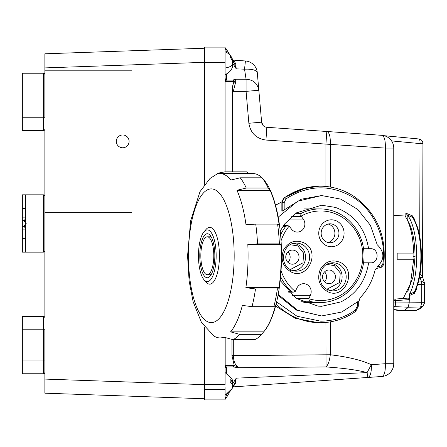 <?xml version="1.0" encoding="UTF-8"?>
<svg xmlns="http://www.w3.org/2000/svg" width="447" height="447" viewBox="0 0 447 447"><rect width="100%" height="100%" fill="white"/><g stroke="black" fill="none" stroke-linecap="round" stroke-linejoin="round"><path stroke-width="0.67" d="M22.35 316.409L22.35 373.748L22.35 316.409L43.342 316.409A1.537 1.537 -90 0 1 44.873 317.946L44.873 212.727L131.954 212.727L131.954 70.213L44.873 70.213L44.873 74.772A1.537 1.537 -90 0 0 43.342 73.235L43.342 86.031L44.873 86.031L44.873 74.772L44.873 117.773L44.873 86.031M44.873 329.21L44.873 360.952L44.873 329.21L43.342 329.21L43.342 360.952L44.873 360.952L44.873 372.211L44.873 360.952M22.35 373.748L43.342 373.748A1.537 1.537 90 0 0 44.873 372.211L44.873 393.181L44.873 379.078L204.603 384.66M22.35 130.574L22.35 73.235L22.35 130.574L43.342 130.574A1.537 1.537 90 0 0 44.873 129.038L44.873 212.727M22.35 73.235L43.342 73.235M25.423 225.025L24.334 225.025L25.194 229.233M25.513 217.091L24.334 221.958L25.423 221.958M262.562 178.37A82.17 28.105 90 0 1 263.339 179.219A82.17 28.105 90 0 1 264.021 180.035L262.059 177.8L240.201 177.8L230.887 180.035A82.17 28.105 90 0 0 219.974 173.587A82.17 28.105 90 0 0 216.147 174.352L218.661 173.045L224.785 171.86L246.643 171.86L248.471 173.587M232.205 58.579L225.964 48.55L225.623 48.734L226.618 52.752M232.535 66.899L232.563 66.804C231.283 70.565 228.791 73.152 225.081 74.565L225.081 74.331M233.3 339.647L233.3 355.611L330.294 354.756C329.595 360.785 328.176 364.853 326.031 366.948C343.721 368.116 357.404 370.01 367.076 372.625L371.34 364.696C371.569 372.312 370.407 376.564 367.859 377.464L381.85 376.486A12.801 12.801 90 0 0 393.757 363.718L393.757 148.097A12.801 12.801 90 0 0 381.85 135.329L326.813 131.485L325.919 144.252L325.919 186.455M393.757 148.097L385.336 148.097C385.56 140.481 384.398 136.229 381.85 135.329M381.85 376.486C384.398 375.586 385.56 371.328 385.336 363.718L393.757 363.718M232.507 386.074L232.826 386.107L232.205 388.482L232.826 384.521L230.149 382.448L230.149 379.592L232.826 381.66L232.205 379.598M225.081 68.872L225.081 66.061M232.563 66.804L232.826 65.787L232.205 66.748L232.205 63.144L232.826 61.882L230.149 56.786L230.149 55.484L232.563 59.563L232.826 60.58L232.496 60.658M382.727 264.468L383.722 264.68L381.503 267.217L376.91 268.401L381.459 267.222A1.537 0.508 -104.5 0 0 381.503 267.217A1.537 0.508 -104.5 0 0 381.643 265.725L382.727 264.468C387.057 240.212 374.474 210.716 354.477 198.211C331.573 184.198 308.788 184.399 286.108 198.814A1.537 0.436 -125.2 0 0 284.784 197.535A6.141 5.772 90 0 0 282.197 202.659L282.197 211.157L301.261 199.228L321.605 195.546L297.646 201.211L278.196 217.141M276.632 301.898L297.026 316.236L320.728 321.186C333.49 321.035 345.034 317.336 355.354 310.095L357.293 306.251L357.293 302.468M407.787 220.879L407.82 220.879C412.441 228.685 414.855 240.57 415.056 256.533L413.123 276.671L407.72 291.595M407.809 220.924A1.537 1.274 147.3 0 0 407.82 220.879L407.837 215.538L407.496 215.203L412.385 217.225L412.525 215.907L405.837 213.13L407.496 215.203M413.039 217.79L412.385 217.225A42.929 14.684 -90 0 1 420.884 256.561A42.929 14.684 -90 0 1 414.229 292.103L415.051 291.176C419.146 282.554 421.275 271.016 421.432 256.55C421.286 239.134 418.487 226.21 413.039 217.79M44.873 223.494L44.873 196.356A1.537 1.537 90 0 0 43.342 194.825L25.423 194.825L25.423 252.164L43.342 252.164A1.537 1.537 90 0 0 44.873 250.627L44.873 223.494M263.546 179.459A81.656 27.926 90 0 1 263.752 179.7A81.656 27.926 90 0 1 281.521 255.751A81.656 27.926 90 0 1 263.752 331.808L261.249 334.669A84.729 28.977 90 0 1 260.093 335.909A84.729 28.977 90 0 1 254.762 339.647L232.904 339.647L223.807 337.155A82.17 28.105 90 0 1 219.974 337.921A82.17 28.105 90 0 1 213.99 336.032L201.468 322.46L193.098 301.63L189.115 280.928L187.572 255.84L190.601 220.958L199.993 191.685L210.001 178.476L218.46 173.129M219.974 173.587L253.108 173.587A82.17 28.105 90 0 1 261.992 177.8M262.059 177.8A84.729 28.977 90 0 1 268.122 188.042L270.089 190.277A82.17 28.105 90 0 1 279.14 224.774L277.587 224.103A84.729 28.977 90 0 1 279.397 243.889L280.951 244.554A82.17 28.105 90 0 1 279.006 287.661L277.363 288.952A84.729 28.977 90 0 1 273.86 306.681L275.503 305.396A82.17 28.105 90 0 1 263.702 331.858L261.529 334.35A84.729 28.977 90 0 1 261.249 334.669M363.545 262.797L370.675 262.836C379.24 263.272 379.24 248.269 370.675 248.711L368.624 248.733C365.082 228.087 353.996 214.309 335.373 207.397L321.605 205.223L296.551 212.828L284.879 223.723L280.208 231.01M280.208 280.498L296.149 298.406L318.163 306.15L321.605 306.284L340.966 301.893C356.488 293.908 365.707 280.878 368.624 262.797M278.196 294.366L297.646 310.296L321.605 315.956L341.67 312.045L359.125 300.814L360.047 297.803C367.468 290.042 372.474 280.805 375.067 270.083L376.933 268.306L377.218 266.814C384.75 259.461 384.755 252.097 377.223 244.732L370.395 225.277L357.762 209.447L340.826 199.127L321.605 195.546M282.197 211.157L281.984 210.727M281.917 201.809L275.531 205.229M205.212 237.832A18.942 6.476 90 0 1 207.313 236.809A18.942 6.476 90 0 1 213.7 252.644A18.942 6.476 90 0 1 209.408 273.676A18.942 6.476 90 0 1 207.313 274.693A18.942 6.476 90 0 1 200.921 258.863A18.942 6.476 90 0 1 205.212 237.832M210.42 236.809L210.531 236.681A20.478 7.001 90 0 1 210.816 236.379A20.478 7.001 90 0 1 210.855 236.334M209.749 276.581A22.015 7.532 90 0 1 207.313 277.766A22.015 7.532 90 0 1 199.882 259.366A22.015 7.532 90 0 1 204.871 234.926A22.015 7.532 90 0 1 207.313 233.736A22.015 7.532 90 0 1 214.739 252.136A22.015 7.532 90 0 1 209.749 276.581M204.447 231.295A25.853 8.845 90 0 1 215.677 247.375A25.853 8.845 90 0 1 210.174 280.213A25.853 8.845 90 0 1 204.095 279.833A25.853 8.845 90 0 1 198.468 255.751A25.853 8.845 90 0 1 204.095 231.675A25.853 8.845 90 0 1 204.447 231.295M204.095 231.675L206.179 229.289A28.412 9.717 90 0 1 206.57 228.87A28.412 9.717 90 0 1 218.907 246.548A28.412 9.717 90 0 1 212.867 282.633A28.412 9.717 90 0 1 206.179 282.219L204.095 279.833M129.094 141.375A6.398 6.398 90 0 0 122.69 134.977A6.398 6.398 90 0 0 116.293 141.375A6.398 6.398 90 0 0 122.69 147.773A6.398 6.398 90 0 0 129.094 141.375M370.099 134.508L372.222 134.659M418.772 138.95C421.337 139.408 422.728 140.945 422.94 143.554L420.024 143.582A4.61 1.687 -84.6 0 0 420.029 143.537A4.61 1.687 -84.6 0 0 418.766 138.95L418.766 138.95A4.61 1.687 -84.6 0 0 418.727 138.95L384.157 135.709M403.965 297.73L403.859 298.423M24.445 220.421L22.35 220.416L22.35 200.966L25.423 200.966M25.423 246.018L22.35 246.018L22.35 238.34L25.423 238.34M22.35 238.34L22.35 226.568L24.445 226.562M22.35 200.966L22.35 194.825L25.423 194.825M25.423 252.164L22.35 252.164L22.35 246.018M22.35 226.568L22.35 220.416M25.423 208.643L22.35 208.643M44.873 70.213L44.873 53.802L44.873 67.905L204.603 62.329M393.757 309.497L403.239 310.671C404.189 310.995 402.836 310.956 399.177 310.559L393.757 309.805M424.315 302.686L423.421 305.754L420.661 306.983L408.167 307.218L409.173 302.965L409.458 294.227L414.229 292.103L414.43 293.299L409.195 295.64M393.757 299.272L395.008 299.065L395.578 300.613L393.757 300.803M393.757 302.96L395.573 302.96A3.984 1.363 90 0 1 394.701 306.636L408.167 307.218A54.78 18.735 90 0 1 403.239 310.671L414.179 310.587A54.428 18.618 90 0 0 420.661 306.983L421.672 302.725L424.594 302.697L424.65 284.359L421.733 284.387A4.61 1.687 -89.3 0 0 421.281 281.113L424.41 282.873L424.65 284.359M414.179 310.587C417.414 310.536 420.498 308.922 423.421 305.754L424.594 302.697M419.727 276.034L420.063 277.492C422.37 277.481 423.097 277.648 422.242 277.995M417.733 284.337L421.733 284.387L421.672 302.725L395.573 302.96L395.578 300.613L409.184 299.624L408.647 298.071L395.008 299.065M416.33 288.332L416.325 289.812L415.442 289.824M416.325 289.812L414.43 293.299M420.035 274.251L422.521 276.838M409.458 294.227A44.795 15.321 -90 0 0 416.671 253.471A44.795 15.321 -90 0 0 407.837 215.538M413.514 219.086L414.397 219.069L412.525 215.907M44.873 53.802L204.603 48.226L44.873 53.802M204.603 398.758L44.873 393.181L204.603 398.758M278.034 295.255L296.355 310.084L321.605 315.956M275.592 306.05L295.26 318.27L318.37 322.723L320.203 322.723A68.268 64.15 90 0 0 355.622 311.375A1.537 0.436 -125.2 0 0 355.711 311.347A1.537 0.436 -125.2 0 0 355.354 310.095M330.294 187.03L330.294 144.252C330.523 136.637 329.361 132.379 326.813 131.485L266.842 127.289A5.632 5.632 -90 0 1 261.624 122.16L258.83 90.255C257.522 83.416 253.276 79.739 246.079 79.22L235.988 79.22L235.519 82.656A1.537 0.972 28.2 0 1 234.189 81.611L235.988 79.22L232.636 80.074A1.537 1.33 90 0 1 233.965 81.611L232.418 86.74L233.3 91.367L235.519 82.656M281.984 211.157L281.861 202.659L284.532 197.535L301.06 189.087L319.124 186.187L306.363 187.611L284.393 197.58A2.045 0.687 54.2 0 1 284.532 197.535L284.784 197.535A68.268 64.15 90 0 1 320.203 186.187A68.268 64.15 90 0 1 354.728 196.915M325.919 322.455L326.031 366.948L238.977 367.713L234.206 365.389L231.971 355.611L231.971 339.619M230.149 380.933L230.149 381.252M231.971 355.611L233.3 355.611C233.652 361.869 235.547 365.903 238.977 367.713L232.893 366.92A1.537 1.33 -88.5 0 0 234.206 365.389L233.993 365.383A1.537 1.33 89.5 0 1 232.675 366.92L232.893 366.92M275.531 306.279L276.469 306.838M232.205 63.183L232.641 63.183L236.217 68.86L234.429 63.211A1.537 1.05 150 0 0 235.703 63.58L236.217 68.86L244.537 69.19L245.431 60.976A12.801 12.801 -90 0 1 257.288 72.632L258.83 90.255L246.079 91.367L233.3 91.367M235.547 383.096A1.023 0.67 -150 0 0 234.703 383.319L232.719 386.756L234.703 383.319L236.228 378.145L367.076 372.625L367.859 377.464L233.166 386.878L235.547 383.096L236.228 378.145L232.513 384.04M232.205 63.223L232.826 64.485L232.205 64.334M230.149 55.892L230.149 55.506M232.826 65.787L232.205 65.636M232.826 64.485L232.496 65.709M232.507 381.693L232.826 383.252L231.423 383.113M232.826 381.66L230.149 381.928M232.205 388.482L232.205 388.169A12.08 11.236 180 0 1 225.081 394.472M232.826 383.252L232.379 383.884M257.288 72.632L258.83 90.255L257.288 72.632C256.304 70.034 252.052 68.888 244.537 69.19L246.079 79.22L246.079 91.367L248.873 123.277L261.624 122.16L263.238 125.641M232.636 80.074L226.618 80.074L225.623 80.594L225.964 81.583L225.081 81.483M233.965 81.611L225.964 81.583M225.908 338.2L225.908 365.456L225.467 366.574L226.607 366.976L232.675 366.92M232.418 171.86L232.418 86.74M411.369 259.232L397.182 259.232L397.182 253.091L413.687 253.091C413.095 236.256 410.234 223.908 405.111 216.046L393.757 215.32M403.255 298.467L410.519 283.504L413.687 259.232L397.182 259.232M235.703 63.58L233.44 60.138L245.431 60.976M233.44 60.138A1.537 1.537 -90 0 1 232.652 59.859M233.971 62.412L232.775 60.345L233.971 62.412L232.641 63.183L232.423 62.803M226.618 394.248L225.467 398.355L225.908 398.551L229.266 392.729M232.652 387.063A1.023 1.023 -90 0 1 233.166 386.878M225.081 60.272L225.081 47.103L204.603 47.103L204.603 62.463L204.603 47.103M204.603 327.159L204.603 399.897L225.081 399.897L225.081 387.616M225.081 49.254L225.081 47.918A1.486 1.023 92 0 1 225.623 48.734L225.081 49.254M225.081 78.543L226.618 80.074A1.537 1.537 -89.6 0 1 225.081 78.543L225.623 80.594L225.081 81.192M225.081 366.059L225.467 366.574L225.081 366.937M225.869 366.719A1.537 1.458 0 0 0 225.081 367.993M226.607 373.161L226.607 366.976A1.537 1.537 56.7 0 0 225.081 368.507M225.869 397.266A1.537 0.492 0 0 0 225.081 397.696M225.081 399.065A1.28 0.799 88 0 0 225.467 398.355L225.081 398.478M225.081 47.863A1.486 1.486 -90 0 1 225.964 48.55M225.081 171.86L225.081 62.463L204.603 62.463L204.603 184.348M204.603 399.897L204.603 384.537L225.081 384.537L225.081 337.921M225.081 58.943L225.081 62.463M225.081 399.16A1.28 1.28 -81.3 0 0 225.908 398.551M263.283 125.685L264.054 126.317M264.92 126.803L266.842 127.289L265.948 140.056C256.204 138.587 250.51 132.994 248.873 123.277M226.132 396.204L226.517 394.651M261.529 334.35L239.67 334.35L230.568 331.858L263.702 331.858M277.363 288.952L255.505 288.952A84.729 28.977 90 0 1 252.002 306.681L242.369 305.396A82.17 28.105 90 0 1 230.568 331.858M252.002 306.681L273.86 306.681M255.505 288.952L245.872 287.661L279.006 287.661M280.951 244.554L247.817 244.554A82.17 28.105 90 0 1 245.872 287.661M247.817 244.554L257.539 243.889L279.397 243.889M277.587 224.103L255.729 224.103L246.006 224.774A82.17 28.105 90 0 0 236.955 190.277L246.263 188.042L268.122 188.042M270.089 190.277L236.955 190.277M210.855 275.168A20.478 7.001 90 0 1 210.531 274.827L210.42 274.693M368.809 248.711L370.675 248.711M363.551 248.733L368.624 248.733M340.497 262.495C358.282 271.078 343.81 301.356 326.852 291.187C319.136 285.884 316.917 278.682 320.192 269.58C325.165 261.383 331.931 259.025 340.497 262.495M303.915 242.794C321.706 251.376 307.229 281.655 290.271 271.485C282.56 266.183 280.342 258.981 283.616 249.879C288.583 241.687 295.355 239.324 303.915 242.794M290.299 244.732L297.752 245.895L303.658 253.209L302.971 262.83L290.299 269.541M326.874 264.434L334.328 265.591L340.234 272.91L339.547 282.532L326.874 289.243M291.746 216.465L301.328 216.465A2.045 1.922 -90 0 1 301.122 216.113L300.607 215.203L301.323 213.348A46.846 44.018 -90 0 1 320.03 208.911A46.846 44.018 -90 0 1 364.048 255.751A46.846 44.018 -90 0 1 320.03 302.597A46.846 44.018 -90 0 1 309.503 301.239L308.804 298.713A2.045 1.922 -90 0 1 308.944 298.322L296.026 298.322M328.187 242.537A9.571 8.996 90 0 0 334.898 233.278A9.571 8.996 90 0 0 328.187 224.02M321.147 233.278A9.465 8.895 -90 0 1 330.26 223.813A9.465 8.895 -90 0 1 338.943 233.278A9.465 8.895 -90 0 1 330.26 242.743A9.465 8.895 -90 0 1 321.147 233.278M301.328 216.465L303.262 219.086A8.04 7.554 -90 0 1 304.876 224.048A8.04 7.554 -90 0 1 297.322 232.088A8.04 7.554 -90 0 1 291.383 229.015L289.449 226.4A2.045 1.922 -90 0 0 289.181 226.098A44.795 42.096 -90 0 0 281.046 240.81M281.046 270.698A44.795 42.096 -90 0 0 295.255 291.416A2.045 1.922 -90 0 0 295.467 291.064L296.881 288.091A8.04 7.554 -90 0 1 303.619 283.689A8.04 7.554 -90 0 1 311.173 291.723A8.04 7.554 -90 0 1 310.358 295.355L308.944 298.322M301.122 216.113A44.795 42.096 -90 0 1 362.824 255.751A44.795 42.096 -90 0 1 308.804 298.713M318.75 233.278A13.477 12.667 -90 0 1 331.417 219.801A13.477 12.667 -90 0 1 344.084 233.278A13.477 12.667 -90 0 1 331.417 246.755A13.477 12.667 -90 0 1 318.75 233.278M288.013 262.439A7.297 6.856 90 0 0 290.153 257.137A7.297 6.856 90 0 0 288.013 251.84M285.762 257.137A7.063 6.638 -90 0 1 292.562 250.074A7.063 6.638 -90 0 1 299.043 257.137A7.063 6.638 -90 0 1 292.562 264.199A7.063 6.638 -90 0 1 285.762 257.137M324.583 281.822A7.063 6.638 90 0 0 326.517 276.838A7.063 6.638 90 0 0 324.583 271.86M322.561 276.838A6.834 6.42 -90 0 1 329.137 270.01A6.834 6.42 -90 0 1 335.401 276.838A6.834 6.42 -90 0 1 329.137 283.672A6.834 6.42 -90 0 1 322.561 276.838M280.593 234.938A46.846 44.018 -90 0 1 285.739 226.378L287.488 225.618L289.181 226.098M295.255 291.416L293.21 292.187L291.818 291.712A46.846 44.018 -90 0 1 280.593 276.57M43.342 316.409L43.342 329.21L22.35 329.21M22.35 360.952L43.342 360.952L43.342 373.748M22.35 86.031L43.342 86.031L43.342 117.773L44.873 117.773M22.35 117.773L43.342 117.773L43.342 130.574M199.865 313.654A66.86 22.87 90 0 1 188.545 249.281A66.86 22.87 90 0 1 203.893 192.495A66.86 22.87 90 0 1 222.74 197.853A66.86 22.87 90 0 1 234.066 262.221A66.86 22.87 90 0 1 218.712 319.007A66.86 22.87 90 0 1 199.865 313.654M240.201 177.8A84.729 28.977 90 0 1 243.341 182.382A84.729 28.977 90 0 1 246.263 188.042M232.205 65.139A12.08 5.124 180 0 1 225.081 68.011M413.062 259.232A38.459 13.153 -90 0 0 413.101 256.517A38.459 13.153 -90 0 0 413.101 256.165A38.459 13.153 -90 0 0 413.062 253.091M415.056 256.533L413.101 256.517M43.342 194.825L43.342 252.164M26.189 223.494L25.423 223.494M286.108 198.814L284.169 202.659L281.984 202.659M375.173 134.865L371.982 134.564M25.144 229.11L22.35 229.11M22.35 217.873L25.144 217.873M393.757 307.631A54.154 18.523 -90 0 0 394.701 306.636A3.839 3.364 -138.7 0 1 393.757 306.474M418.632 281.085L421.281 281.113L420.063 277.492L419.448 277.481M391.544 140.911L420.024 143.582L419.733 236.329M414.391 219.918L414.397 219.069M405.837 213.13L405.826 217.119M357.293 306.251L358.209 306.251M276.112 304.044A68.268 64.15 90 0 0 320.203 322.723C333.093 322.633 344.928 318.845 355.711 311.347L358.298 306.251L358.298 301.574M319.13 186.187L320.203 186.187C332.708 186.265 344.246 189.846 354.812 196.937C377 213.487 386.633 236.066 383.722 264.68L383.627 264.697M377.207 266.876L381.643 265.725M265.948 140.056L385.336 148.097L385.336 363.718L371.34 364.696C361.668 360.187 347.989 356.879 330.294 354.756L330.294 321.874M284.169 202.659L284.169 209.811M226.618 80.074L226.618 73.9M225.081 365.456L233.993 365.383M225.981 81.611L225.981 171.86M225.081 389.32L204.603 389.32M239.67 334.35A84.729 28.977 90 0 1 232.904 339.647M255.729 224.103A84.729 28.977 90 0 1 257.539 243.889M326.852 291.187A2.045 0.626 -61.7 0 0 327.12 289.382C315.532 284.063 319.119 263.395 331.646 262.881A14.03 13.187 -90 0 1 338.955 264.322A14.03 13.187 -90 0 1 346.185 276.838A14.03 13.187 -90 0 1 331.646 290.796A14.03 13.187 -90 0 1 327.182 289.433M331.646 290.796L327.12 289.382A2.045 0.626 -61.7 0 0 327.048 289.36M290.271 271.485A2.045 0.626 -61.7 0 0 290.544 269.681C278.95 264.367 282.538 243.693 295.07 243.185A14.03 13.187 -90 0 1 302.373 244.621A14.03 13.187 -90 0 1 309.603 257.137A14.03 13.187 -90 0 1 295.07 271.094A14.03 13.187 -90 0 1 290.606 269.731M295.07 271.094L290.544 269.681A2.045 0.626 -61.7 0 0 290.466 269.658M293.254 243.52A13.628 12.807 -90 0 1 298.523 244.978A13.628 12.807 -90 0 1 305.547 257.137A13.628 12.807 -90 0 1 293.254 270.753M329.836 290.455A13.628 12.807 90 0 0 342.123 276.838A13.628 12.807 90 0 0 335.099 264.68A13.628 12.807 90 0 0 329.836 263.222M295.785 213.348L301.323 213.348M310.358 295.355L292.114 295.355M288.935 219.086L303.262 219.086M309.503 301.239L300.92 301.239M288.248 291.712L291.818 291.712M285.739 226.378L282.968 226.378M232.205 379.279L225.081 372.502M225.081 51.796C228.791 53.215 231.283 55.802 232.563 59.563M263.752 179.7L263.339 179.219M207.313 236.809L211.146 236.809M371.943 134.558L375.223 134.865M384.152 135.704L418.766 138.95M422.521 276.766L424.41 282.873M422.94 143.554L422.521 276.704M275.587 306.061L295.545 318.381L318.37 322.723M281.861 211.045L281.861 202.659L284.393 197.58M232.205 388.493L225.081 395.271M225.282 337.921L219.974 337.921M207.313 274.693L211.146 274.693M320.03 208.911L303.804 208.911M288.706 292.187L293.21 292.187M287.488 225.618L283.493 225.618M320.03 302.597L303.804 302.597"/></g></svg>
